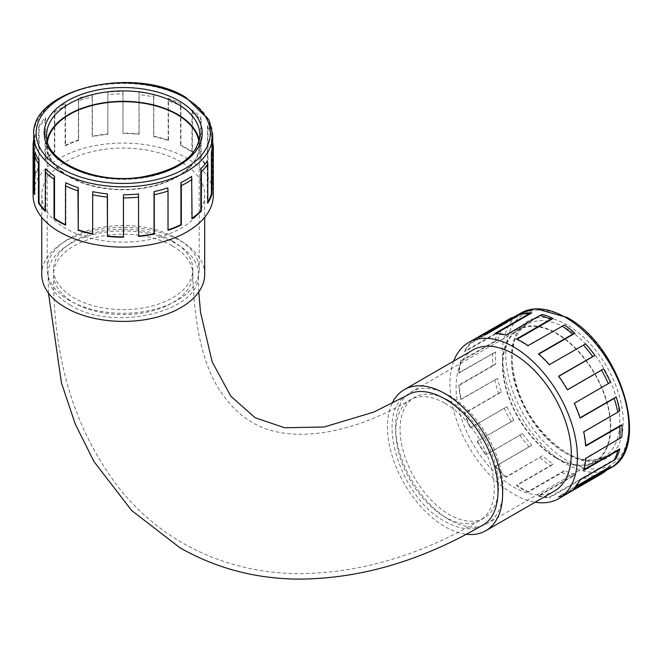 <?xml version="1.0" encoding="UTF-8"?>
<svg xmlns="http://www.w3.org/2000/svg" width="662" height="662" viewBox="0 0 662 662"><rect width="100%" height="100%" fill="white"/><g stroke="black" fill="none" stroke-linecap="round" stroke-linejoin="round"><path stroke-width="0.5" stroke-dasharray="3.31 2.48" d="M564.413 325.017L527.937 346.069A89.511 51.677 -120 0 0 522.268 342.502A89.511 51.677 -120 0 0 516.6 339.523L517.072 339.258M538.851 354.12L538.504 354.319A89.511 51.677 -120 0 1 549.154 364.952L549.369 364.646M585.63 343.892L549.154 364.952M558.753 376.33L558.447 376.504A89.511 51.677 -120 0 1 567.135 389.935L567.458 389.81M610.496 382.346L574.028 403.406A89.511 51.677 -120 0 1 579.697 418.02L580.102 418.078M619.839 410.721L583.363 431.773A89.511 51.677 -120 0 1 585.332 445.807L585.762 446.056M621.808 437.135L585.332 458.195A89.511 51.677 -120 0 1 583.363 469.946L583.768 470.351M583.967 469.598L583.363 469.946M616.173 458.41L579.697 479.47A89.511 51.677 -120 0 1 574.028 487.53L574.359 488.043M575.634 486.603L574.028 487.53M513.878 317.081L513.878 317.081A89.511 51.677 -120 0 0 506.984 322.584L470.517 343.644A89.511 51.677 -120 0 0 464.848 351.704L501.316 330.652A89.511 51.677 -120 0 0 497.65 340.169L461.174 361.229A89.511 51.677 -120 0 0 459.205 372.987L495.681 351.927A89.511 51.677 -120 0 0 495.681 364.315L459.205 385.375A89.511 51.677 -120 0 0 461.174 399.401L497.65 378.341A89.511 51.677 -120 0 0 501.316 392.103L464.848 413.162A89.511 51.677 -120 0 0 470.517 427.768L506.984 406.716A89.511 51.677 -120 0 0 513.878 420.18L477.41 441.24A89.511 51.677 -120 0 0 486.09 454.67L522.566 433.61A89.511 51.677 -120 0 0 531.859 445.17L495.383 466.222A89.511 51.677 -120 0 0 506.041 476.855L542.509 455.795A89.511 51.677 -120 0 0 553.076 464.045L516.6 485.105A89.511 51.677 -120 0 0 527.937 491.651L564.413 470.591A89.511 51.677 -120 0 0 574.98 474.538L538.504 495.598A89.511 51.677 -120 0 0 549.154 497.27L585.63 476.218A89.511 51.677 -120 0 0 594.923 475.382L558.447 496.442A89.511 51.677 -120 0 0 567.028 493.107A89.511 51.677 -120 0 0 567.135 493.041L603.603 471.981A89.511 51.677 -120 0 0 608.726 468.216M482.739 335.055L477.41 338.133A89.511 51.677 -120 0 1 477.517 338.075L482.739 335.055M522.566 313.68L486.09 334.732A89.511 51.677 -120 0 0 477.517 338.075M496.252 333.4L495.383 333.905A89.511 51.677 -120 0 1 506.041 335.576L505.967 335.046M542.509 314.524L506.041 335.576M585.762 458.443L585.332 458.195M567.458 493.554L567.135 493.041M558.447 496.442L558.662 496.997A90.115 52.025 -120 0 0 567.326 493.629M538.504 495.598L538.578 496.128A90.115 52.025 -120 0 0 549.369 497.824L549.154 497.27M516.6 485.105L516.526 485.552A90.115 52.025 -120 0 0 522.268 489.168A90.115 52.025 -120 0 0 528.011 492.18L527.937 491.651M495.383 466.222L495.168 466.536A90.115 52.025 -120 0 0 505.967 477.302L506.041 476.855M477.41 441.24L477.079 441.372A90.115 52.025 -120 0 0 485.875 454.976L486.09 454.67M464.848 413.162L464.443 413.096A90.115 52.025 -120 0 0 470.186 427.9L470.517 427.768M459.205 385.375L458.774 385.127A90.115 52.025 -120 0 0 460.769 399.335L461.174 399.401M461.174 361.229L460.769 360.823A90.115 52.025 -120 0 0 458.774 372.739L459.205 372.987M470.517 343.644L470.186 343.131A90.115 52.025 -120 0 0 464.443 351.307L464.848 351.704M477.079 337.628L477.41 338.133M486.09 334.732L485.875 334.178M495.168 333.35L495.383 333.905M516.526 338.994L516.6 339.523M527.937 346.069L528.011 345.622M538.578 353.872L538.504 354.319M556.601 457.831A76.006 43.882 60 0 1 506.943 390.853A76.006 43.882 60 0 1 518.594 329.949A76.006 43.882 60 0 1 594.6 373.831A76.006 43.882 60 0 1 594.6 461.596A76.006 43.882 60 0 1 556.601 457.831M556.601 458.327A76.61 44.23 -120 0 0 594.906 462.117A76.61 44.23 -120 0 0 606.649 400.725A76.61 44.23 -120 0 0 556.601 333.218A76.61 44.23 -120 0 0 518.288 329.419A76.61 44.23 -120 0 0 506.546 390.812A76.61 44.23 -120 0 0 556.601 458.327M392.02 403.555A81.467 47.035 -120 0 0 445.038 526.695A81.467 47.035 -120 0 0 466.197 534.267M472.958 349.991A81.467 47.035 -120 0 0 460.471 415.273A81.467 47.035 -120 0 0 513.687 487.058A81.467 47.035 -120 0 0 554.425 491.096M449.324 519.761A76.006 43.882 60 0 1 399.674 452.783A76.006 43.882 60 0 1 411.325 391.879A76.006 43.882 60 0 1 487.331 435.762A76.006 43.882 60 0 1 487.323 523.526A76.006 43.882 60 0 1 449.324 519.761M449.324 400.849A69.634 40.2 60 0 1 494.812 462.208A69.634 40.2 60 0 1 484.137 518.007A69.634 40.2 60 0 1 414.511 477.807A69.634 40.2 60 0 1 414.511 397.399A69.634 40.2 60 0 1 449.324 400.849M407.486 395.148C373.658 410.688 399.467 497.981 445.038 521.499C459.602 529.666 472.114 530.899 482.581 525.214M70.114 305.033C113.128 332.696 201.786 311.488 198.31 274.374C199.361 251.237 163.324 230.401 123.215 231.021C83.122 230.417 47.068 251.204 48.119 274.374C48.4 286.249 55.732 296.468 70.114 305.033M453.693 361.113A90.115 52.025 -120 0 0 513.687 494.125A90.115 52.025 -120 0 0 535.161 502.218M511.122 317.975A90.115 52.025 -120 0 0 504.221 323.478L470.186 343.131M501.316 330.652L498.478 331.654L464.443 351.307M498.478 331.654A90.115 52.025 -120 0 0 494.812 341.17L460.769 360.823M495.681 351.927L458.774 372.739M492.818 353.086A90.115 52.025 -120 0 0 492.818 365.474L458.774 385.127M497.65 378.341L460.769 399.335M494.812 379.682A90.115 52.025 -120 0 0 498.478 393.443L464.443 413.096M506.984 406.716L470.186 427.9M504.221 408.247A90.115 52.025 -120 0 0 511.122 421.719L477.079 441.372M522.566 433.61L485.875 454.976M519.918 435.323A90.115 52.025 -120 0 0 529.211 446.883L495.168 466.536M542.509 455.795L505.967 477.302M540.002 457.649A90.115 52.025 -120 0 0 550.569 465.899L516.526 485.552M564.413 470.591L562.055 472.527L528.011 492.18M562.055 472.527A90.115 52.025 -120 0 0 572.622 476.483L538.578 496.128M585.63 476.218L583.412 478.171L549.369 497.824M583.412 478.171A90.115 52.025 -120 0 0 592.705 477.343L558.662 496.997M504.221 323.478L506.984 322.584M494.812 341.17L497.65 340.169M492.818 365.474L495.681 364.315M498.478 393.443L501.316 392.103M511.122 421.719L513.878 420.18M529.211 446.883L531.859 445.17M550.569 465.899L553.076 464.045M572.622 476.483L574.98 474.538M592.705 477.343L594.923 475.382M603.603 471.981L601.501 473.901M212.725 185.186L212.725 143.199L212.717 185.31A89.511 51.677 0 0 0 212.725 185.186A89.511 51.677 0 0 0 211.327 176.092L211.327 133.981A89.511 51.677 0 0 0 207.396 125.515L207.396 167.635A89.511 51.677 0 0 0 200.619 159.244L200.619 117.124A89.511 51.677 0 0 0 191.922 109.95L191.922 152.07A89.511 51.677 0 0 0 186.502 148.644A89.511 51.677 0 0 0 180.585 145.524L180.585 103.404A89.511 51.677 0 0 0 168.156 98.381L168.156 140.501A89.511 51.677 0 0 0 153.625 136.587L153.625 94.467A89.511 51.677 0 0 0 138.97 92.2L138.97 134.32A89.511 51.677 0 0 0 123 133.509L123 91.397A89.511 51.677 0 0 0 107.881 92.159L107.881 134.278A89.511 51.677 0 0 0 92.399 136.67L92.399 94.558A89.511 51.677 0 0 0 78.646 98.257L78.646 140.369A89.511 51.677 0 0 0 65.513 145.681L65.513 103.57A89.511 51.677 0 0 0 54.789 109.76L54.789 151.879A89.511 51.677 0 0 0 45.587 159.459L45.587 117.34A89.511 51.677 0 0 0 39.182 125.284L39.182 167.395A89.511 51.677 0 0 0 35.028 176.34L35.028 134.22A89.511 51.677 0 0 0 34.407 136.629A89.511 51.677 0 0 0 33.704 142.951L33.704 142.951M34.515 192.121A89.511 51.677 0 0 0 35.103 194.289L35.103 152.169M45.306 210.632A89.511 51.677 0 0 0 45.81 211.137L45.81 169.017M65.497 224.683A89.511 51.677 0 0 0 65.844 224.857L65.844 182.737M92.647 233.76A89.511 51.677 0 0 0 92.804 233.794L92.804 191.674M138.54 193.983L138.54 236.102A89.511 51.677 0 0 0 138.598 236.094M167.784 187.892L167.784 230.004A89.511 51.677 0 0 0 168.04 229.921M191.641 176.382L191.641 218.501A89.511 51.677 0 0 0 192.071 218.203M207.247 160.866L207.247 202.977A89.511 51.677 0 0 0 207.802 202.084M45.306 211.335L45.81 211.137M34.515 194.38L35.103 194.289M39.182 167.395L38.628 167.246A90.115 52.025 0 0 0 34.424 176.307L35.028 176.34M54.789 151.879L54.358 151.631A90.115 52.025 0 0 0 45.041 159.31L45.587 159.459M78.646 140.369L78.389 140.054A90.115 52.025 0 0 0 65.083 145.433L65.513 145.681M107.881 134.278L107.832 133.923A90.115 52.025 0 0 0 92.142 136.355L92.399 136.67M138.97 134.32L139.128 133.981A90.115 52.025 0 0 0 122.942 133.161L123 133.509M168.156 140.501L168.504 140.212A90.115 52.025 0 0 0 153.783 136.248L153.625 136.587M191.922 152.07L192.419 151.863A90.115 52.025 0 0 0 180.933 145.235L180.585 145.524M207.396 167.635L207.984 167.544A90.115 52.025 0 0 0 201.124 159.037L200.619 159.244M213.33 185.029A90.115 52.025 0 0 0 211.914 176.001L211.327 176.092M212.717 185.31L213.33 185.343M207.247 202.977L207.802 203.126M191.641 218.501L192.071 218.75M198.923 141.693A76.006 43.882 180 0 1 199.221 145.549A76.006 43.882 180 0 1 152.301 186.088A76.006 43.882 180 0 1 69.469 176.58A76.006 43.882 180 0 1 47.209 145.549A76.006 43.882 180 0 1 47.507 141.693M47.151 140.261A76.61 44.23 0 0 0 46.605 145.549A76.61 44.23 0 0 0 69.038 176.828A76.61 44.23 0 0 0 152.533 186.419A76.61 44.23 0 0 0 199.825 145.549A76.61 44.23 0 0 0 199.279 140.261M204.682 274.374A81.467 47.035 0 0 0 123.215 227.339A81.467 47.035 0 0 0 41.747 274.374M180.817 161.842A81.467 47.035 0 0 0 92.035 151.648A81.467 47.035 0 0 0 41.747 195.1A81.467 47.035 0 0 0 65.612 228.357A81.467 47.035 0 0 0 154.387 238.552A81.467 47.035 0 0 0 204.682 195.1A81.467 47.035 0 0 0 180.817 161.842M69.469 300.449A76.006 43.882 180 0 1 47.209 269.417A76.006 43.882 180 0 1 123.215 225.535A76.006 43.882 180 0 1 199.221 269.417A76.006 43.882 180 0 1 152.301 309.957A76.006 43.882 180 0 1 69.469 300.449M172.451 240.993A69.634 40.2 180 0 1 192.849 269.417A69.634 40.2 180 0 1 123.215 309.626A69.634 40.2 180 0 1 53.581 269.417A69.634 40.2 180 0 1 96.569 232.279A69.634 40.2 180 0 1 172.451 240.993M213.33 195.1A90.115 52.025 0 0 0 123.215 143.075A90.115 52.025 0 0 0 33.1 195.1M35.028 134.22L34.424 137.001A90.115 52.025 0 0 0 33.803 139.392A90.115 52.025 0 0 0 33.704 139.856M34.424 137.001L34.424 176.307M45.587 117.34L45.041 120.004A90.115 52.025 0 0 0 38.628 127.94L38.628 167.246M45.041 120.004L45.041 159.31M65.513 103.57L65.083 106.127A90.115 52.025 0 0 0 54.358 112.325L54.358 151.631M65.083 106.127L65.083 145.433M92.399 94.558L92.142 97.049A90.115 52.025 0 0 0 78.389 100.748L78.389 140.054M92.142 97.049L92.142 136.355M123 91.397L122.942 93.855A90.115 52.025 0 0 0 107.832 94.616L107.832 133.923M122.942 93.855L122.942 133.161M153.625 94.467L153.783 96.942A90.115 52.025 0 0 0 139.128 94.674L139.128 133.981M153.783 96.942L153.783 136.248M180.585 103.404L180.933 105.928A90.115 52.025 0 0 0 168.504 100.905L168.504 140.212M180.933 105.928L180.933 145.235M200.619 117.124L201.124 119.731A90.115 52.025 0 0 0 192.419 112.557L192.419 151.863M201.124 119.731L201.124 159.037M211.327 133.981L211.914 136.695A90.115 52.025 0 0 0 207.984 128.238L207.984 167.544M211.914 136.695L211.914 176.001M207.984 128.238L207.396 125.515M192.419 112.557L191.922 109.95M168.504 100.905L168.156 98.381M139.128 94.674L138.97 92.2M107.832 94.616L107.881 92.159M78.389 100.748L78.646 98.257M54.358 112.325L54.789 109.76M38.628 127.94L39.182 125.284M520.853 313.052A89.511 51.677 -120 0 0 520.853 416.406A89.511 51.677 -120 0 0 610.364 468.084M445.038 403.323A69.634 40.2 60 0 1 490.525 464.683A69.634 40.2 60 0 1 479.851 520.481A69.634 40.2 60 0 1 410.217 480.281A69.634 40.2 60 0 1 410.217 399.873A69.634 40.2 60 0 1 445.038 403.323M172.451 245.95A69.634 40.2 180 0 1 192.849 274.374A69.634 40.2 180 0 1 123.206 314.574A69.634 40.2 180 0 1 53.581 274.366A69.634 40.2 180 0 1 96.578 237.228A69.634 40.2 180 0 1 172.451 245.95M565.613 328.013A76.61 44.23 60 0 1 615.66 395.528A76.61 44.23 60 0 1 603.918 456.912A76.61 44.23 60 0 1 527.3 412.683A76.61 44.23 60 0 1 527.3 324.223A76.61 44.23 60 0 1 565.613 328.013M567.326 318.472A87.078 50.279 60 0 1 620.65 455.911A87.078 50.279 60 0 1 514.002 394.337A87.078 50.279 60 0 1 567.326 318.472M567.326 325.042A79.043 45.637 -120 0 0 518.925 393.898A79.043 45.637 -120 0 0 615.726 449.788A79.043 45.637 -120 0 0 567.326 325.042M212.725 135.147A89.511 51.677 0 0 0 186.502 98.605A89.511 51.677 0 0 0 88.965 87.401A89.511 51.677 0 0 0 33.704 135.147M199.825 145.549L199.825 135.147A76.61 44.23 180 0 1 123.215 179.377A76.61 44.23 180 0 1 46.605 135.147L46.605 145.549M567.028 493.107L606.284 470.434M518.594 329.949L411.325 391.879M594.6 461.596L487.323 523.526M53.581 269.417L53.581 274.374C53.059 361.692 76.014 434.346 122.462 492.346C139.748 512.909 159.881 529.84 182.853 543.138C217.872 562.99 256.086 573.16 297.495 573.648C358.316 573.631 419.104 555.914 479.851 520.481L484.137 518.007M192.849 269.417L192.849 274.374C194.314 332.589 205.501 374.27 226.387 399.426C234.249 409.43 242.88 417.093 252.288 422.414C285.264 442.646 345.134 438.252 410.217 399.873L414.511 397.399M198.766 291.975L198.31 274.374M48.475 293.092L48.119 274.374M594.906 462.117L603.918 456.912C584.389 465.734 562.369 455.638 537.85 426.634C508.333 390.067 503.947 335.229 527.3 324.223L518.288 329.419M41.747 195.1L41.747 217.335M204.682 195.1L204.682 217.335M47.209 145.549L47.209 269.417M199.221 145.549L199.221 269.417M34.407 136.629L33.803 139.392"/><path stroke-width="0.99" d="M538.851 354.12L574.98 333.267A89.511 51.677 -120 0 0 564.413 325.017L528.011 345.622A90.115 52.025 -120 0 0 516.526 338.994L550.569 319.341A90.115 52.025 -120 0 0 540.002 315.393L505.967 335.046A90.115 52.025 -120 0 0 495.168 333.35L529.211 313.697A90.115 52.025 -120 0 0 519.918 314.524L485.875 334.178A90.115 52.025 -120 0 0 477.211 337.546A90.115 52.025 -120 0 0 477.079 337.628L511.122 317.975L513.878 317.081L482.739 335.055L520.853 313.052L535.848 308.707L566.821 317.363C620.65 345.407 651.88 448.058 610.364 468.084A89.511 51.677 -120 0 0 624.084 396.356A89.511 51.677 -120 0 0 565.613 317.487A89.511 51.677 -120 0 0 520.853 313.052M558.753 376.33L594.923 355.453A89.511 51.677 -120 0 0 585.63 343.892L549.369 364.646A90.115 52.025 -120 0 0 538.578 353.872L572.622 334.227A90.115 52.025 -120 0 0 562.055 325.977M614.137 398.425L616.173 396.96A89.511 51.677 -120 0 1 619.839 410.721L617.812 412.186A90.115 52.025 -120 0 0 614.137 398.425L580.102 418.078A90.115 52.025 -120 0 0 574.359 403.274L610.496 382.346A89.511 51.677 -120 0 0 603.603 368.883L567.433 389.761M616.173 396.96L580.02 417.83M617.812 450.698L619.839 448.886A89.511 51.677 -120 0 1 616.173 458.41L614.137 460.222A90.115 52.025 -120 0 0 617.812 450.698L583.768 470.351A90.115 52.025 -120 0 0 585.762 458.443L621.808 437.135A89.511 51.677 -120 0 0 621.808 424.747L585.729 445.576M619.839 448.886L583.967 469.598M535.161 502.218A90.115 52.025 -120 0 0 558.745 498.585L567.326 493.629A90.115 52.025 -120 0 0 567.458 493.554L601.501 473.901A90.115 52.025 -120 0 0 606.632 470.128L608.726 468.216A89.511 51.677 -120 0 0 610.496 466.478L575.634 486.603M496.252 333.4L531.859 312.845A89.511 51.677 -120 0 0 522.566 313.68L519.918 314.524M517.072 339.258L553.076 318.472A89.511 51.677 -120 0 0 542.509 314.524L540.002 315.393M606.632 470.128A90.115 52.025 -120 0 0 608.395 468.39L574.359 488.043A90.115 52.025 -120 0 0 580.102 479.876L614.137 460.222M608.395 383.629A90.115 52.025 -120 0 0 601.501 370.157L567.458 389.81A90.115 52.025 -120 0 0 558.662 376.198L592.705 356.545A90.115 52.025 -120 0 0 583.412 344.993M619.806 438.79A90.115 52.025 -120 0 0 619.806 426.402L585.762 446.056A90.115 52.025 -120 0 0 583.768 431.839L617.812 412.186M466.197 534.267A81.467 47.035 -120 0 0 485.767 530.734A81.467 47.035 -120 0 0 485.767 436.663A81.467 47.035 -120 0 0 404.3 389.628A81.467 47.035 -120 0 0 392.02 403.555M485.767 530.734L554.425 491.096A81.467 47.035 -120 0 0 566.912 425.815A81.467 47.035 -120 0 0 513.687 354.029A81.467 47.035 -120 0 0 472.958 349.991L404.3 389.628M48.475 293.092L61.458 382.959L75.211 423.937L93.987 461.613L131.68 510.526L179.923 547.755C215.862 568.162 255.019 578.613 297.42 579.109C359.375 579.068 421.09 561.103 482.581 525.214C503.137 514.556 503.17 472.991 482.606 438.55C463.102 403.506 427.015 382.636 407.486 395.148L373.732 412.112L324.041 427.015L284.61 427.76L255.085 417.722L230.757 396.149L212.146 361.824L200.495 312.1L198.766 291.975M558.745 498.585A90.115 52.025 -120 0 0 558.745 394.527A90.115 52.025 -120 0 0 468.63 342.502A90.115 52.025 -120 0 0 453.693 361.113M619.806 426.402L621.808 424.747M601.501 370.157L603.603 368.883M594.923 355.453L592.705 356.545M574.98 333.267L572.622 334.227M553.076 318.472L550.569 319.341M531.859 312.845L529.211 313.697M608.395 468.39L610.496 466.478M33.704 139.856A90.115 52.025 0 0 0 33.1 145.731L33.704 142.951L33.704 185.062A89.511 51.677 0 0 0 33.704 185.186A89.511 51.677 0 0 0 34.515 192.121M39.033 202.746L38.446 202.837L38.446 163.531A90.115 52.025 0 0 1 34.515 155.073L35.103 152.169A89.511 51.677 0 0 0 39.033 160.626L39.033 202.746A89.511 51.677 0 0 0 45.306 210.632M54.507 218.311L54.011 218.51L54.011 179.203A90.115 52.025 0 0 1 45.306 172.029L45.81 169.017A89.511 51.677 0 0 0 54.507 176.191L54.507 218.311A89.511 51.677 0 0 0 65.497 224.683M78.273 229.88L77.926 190.863A90.115 52.025 0 0 1 65.497 185.84L65.844 182.737A89.511 51.677 0 0 0 78.273 187.76L78.273 229.88A89.511 51.677 0 0 0 92.647 233.76M107.459 236.061L107.302 197.094A90.115 52.025 0 0 1 92.647 194.827L92.804 191.674A89.511 51.677 0 0 0 107.459 193.941L107.459 236.061A89.511 51.677 0 0 0 123.43 236.864L123.43 194.752A89.511 51.677 0 0 0 138.54 193.983L138.598 236.45A90.115 52.025 0 0 0 154.287 234.025L154.031 233.703A89.511 51.677 0 0 1 138.598 236.094M154.031 191.591L154.287 194.719A90.115 52.025 0 0 0 168.04 191.02L167.784 187.892A89.511 51.677 0 0 1 154.031 191.591L154.031 233.703M168.04 229.921A89.511 51.677 0 0 0 180.916 224.691L180.916 182.58A89.511 51.677 0 0 0 191.641 176.382L192.071 218.75A90.115 52.025 0 0 0 201.389 211.07L200.834 210.921A89.511 51.677 0 0 1 192.071 218.203M200.834 168.802L201.389 171.764A90.115 52.025 0 0 0 207.802 163.82L207.247 160.866A89.511 51.677 0 0 1 200.834 168.802L200.834 210.921M207.802 202.084A89.511 51.677 0 0 0 211.401 194.04L211.401 151.921A89.511 51.677 0 0 0 212.717 143.199L212.725 135.147L208.985 119.987L186.005 97.496C134.808 64.901 30.287 89.18 33.704 135.147A89.511 51.677 0 0 0 123.215 186.825A89.511 51.677 0 0 0 212.725 135.147M168.04 191.02L168.04 230.326A90.115 52.025 0 0 0 181.347 224.939L180.916 224.691M107.302 236.4A90.115 52.025 0 0 0 123.48 237.211L123.43 236.864M77.926 230.169A90.115 52.025 0 0 0 92.647 234.133L92.647 194.827M54.011 218.51A90.115 52.025 0 0 0 59.497 221.977A90.115 52.025 0 0 0 65.497 225.146L65.497 185.84M38.446 202.837A90.115 52.025 0 0 0 45.306 211.335L45.306 172.029M33.704 185.062L33.1 185.029A90.115 52.025 0 0 0 33.1 185.186A90.115 52.025 0 0 0 34.515 194.38L34.515 155.073M211.401 151.921L212.005 154.767A90.115 52.025 0 0 0 213.33 146.037L213.33 185.343A90.115 52.025 0 0 0 213.33 185.186A90.115 52.025 0 0 0 213.33 185.029M207.802 163.82L207.802 203.126A90.115 52.025 0 0 0 212.005 194.074L211.401 194.04M47.507 141.693A76.006 43.882 180 0 1 123.215 101.667A76.006 43.882 180 0 1 198.923 141.693M199.279 140.261A76.61 44.23 0 0 0 177.391 114.278A76.61 44.23 0 0 0 98.183 103.744A76.61 44.23 0 0 0 47.151 140.261M41.747 217.335L41.747 274.374A81.467 47.035 0 0 0 65.612 307.631A81.467 47.035 0 0 0 154.387 317.826A81.467 47.035 0 0 0 204.682 274.374L204.682 217.335M33.1 185.186L33.1 195.1A90.115 52.025 0 0 0 59.497 231.89A90.115 52.025 0 0 0 157.697 243.161A90.115 52.025 0 0 0 213.33 195.1L213.33 185.186M154.287 194.719L154.287 234.025M123.43 194.752L123.48 197.913A90.115 52.025 0 0 0 138.598 197.144M123.48 197.913L123.48 237.211M33.1 145.731L33.1 185.029M212.005 154.767L212.005 194.074M201.389 171.764L201.389 211.07M180.916 182.58L181.347 185.641A90.115 52.025 0 0 0 192.071 179.443M181.347 185.641L181.347 224.939M213.33 146.037L212.717 143.199M38.446 163.531L39.033 160.626M54.011 179.203L54.507 176.191M77.926 190.863L78.273 187.76M107.302 197.094L107.459 193.941M177.391 103.868A76.61 44.23 180 0 1 199.825 135.147C197.698 156.464 177.946 170.482 140.576 177.217C94.145 184.499 44.453 160.874 46.605 135.147A76.61 44.23 180 0 1 93.896 94.277A76.61 44.23 180 0 1 177.391 103.868M184.789 97.612A87.078 50.279 180 0 1 145.756 181.727A87.078 50.279 180 0 1 39.099 120.153A87.078 50.279 180 0 1 184.789 97.612M179.104 100.897A79.043 45.637 0 0 0 46.87 121.353A79.043 45.637 0 0 0 143.671 177.242A79.043 45.637 0 0 0 179.104 100.897M606.284 470.434L610.364 468.084M477.211 337.546L468.63 342.502M33.704 185.186L33.704 135.147"/></g></svg>
